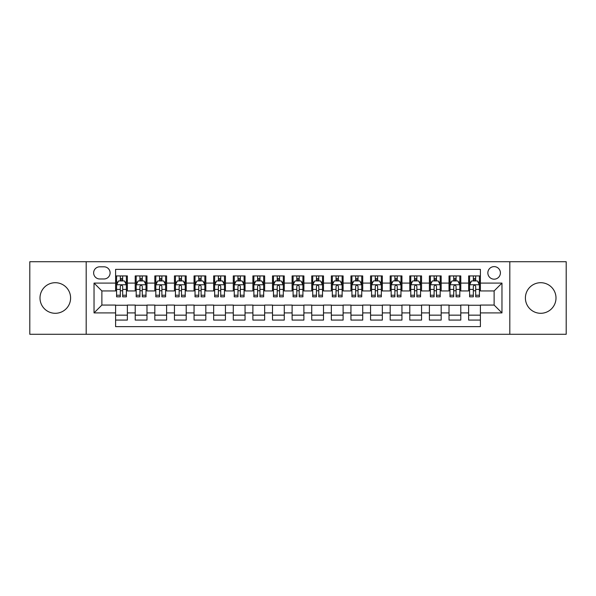 <?xml version="1.0" encoding="UTF-8"?>
<svg xmlns="http://www.w3.org/2000/svg" width="596" height="596" viewBox="0 0 596 596"><rect width="100%" height="100%" fill="white"/><g stroke="black" fill="none" stroke-linecap="round" stroke-linejoin="round"><path stroke-width="0.89" d="M540.706 282.705A15.295 15.295 0 0 0 525.404 298A15.295 15.295 0 0 0 540.706 313.295A15.295 15.295 0 0 0 556.001 298A15.295 15.295 0 0 0 540.706 282.705M55.294 282.705A15.295 15.295 0 0 0 39.999 298A15.295 15.295 0 0 0 55.294 313.295A15.295 15.295 0 0 0 70.596 298A15.295 15.295 0 0 0 55.294 282.705M494.121 266.621A6.273 6.273 0 0 0 487.848 272.894A6.273 6.273 0 0 0 494.121 279.174A6.273 6.273 0 0 0 500.402 272.894A6.273 6.273 0 0 0 494.121 266.621M509.811 334.281L566.2 334.281L566.2 261.719L509.811 261.719L509.811 334.281L86.189 334.281L86.189 261.719L29.8 261.719L29.8 334.281L86.189 334.281M480.398 275.933L468.627 275.933L468.627 283.093L460.782 283.093L460.782 290.937L468.627 290.937L468.627 283.093M460.782 283.093L460.782 275.933L449.019 275.933L449.019 283.093L441.174 283.093L441.174 290.937L449.019 290.937L449.019 283.093M441.174 283.093L441.174 275.933L429.403 275.933L429.403 283.093L421.558 283.093L421.558 290.937L429.403 290.937L429.403 283.093M421.558 283.093L421.558 275.933L409.787 275.933L409.787 283.093L401.942 283.093L401.942 290.937L409.787 290.937L409.787 283.093M401.942 283.093L401.942 275.933L390.179 275.933L390.179 283.093L382.334 283.093L382.334 290.937L390.179 290.937L390.179 283.093M382.334 283.093L382.334 275.933L370.563 275.933L370.563 283.093L362.718 283.093L362.718 290.937L370.563 290.937L370.563 283.093M362.718 283.093L362.718 275.933L350.955 275.933L350.955 283.093L343.11 283.093L343.11 290.937L350.955 290.937L350.955 283.093M343.11 283.093L343.11 275.933L331.339 275.933L331.339 283.093L323.494 283.093L323.494 290.937L331.339 290.937L331.339 283.093M323.494 283.093L323.494 275.933L311.73 275.933L311.73 283.093L303.885 283.093L303.885 290.937L311.73 290.937L311.73 283.093M303.885 283.093L303.885 275.933L292.115 275.933L292.115 283.093L284.27 283.093L284.27 290.937L292.115 290.937L292.115 283.093M284.27 283.093L284.27 275.933L272.506 275.933L272.506 283.093L264.661 283.093L264.661 290.937L272.506 290.937L272.506 283.093M264.661 283.093L264.661 275.933L252.89 275.933L252.89 283.093L245.045 283.093L245.045 290.937L252.89 290.937L252.89 283.093M245.045 283.093L245.045 275.933L233.282 275.933L233.282 283.093L225.437 283.093L225.437 290.937L233.282 290.937L233.282 283.093M225.437 283.093L225.437 275.933L213.666 275.933L213.666 283.093L205.821 283.093L205.821 290.937L213.666 290.937L213.666 283.093M205.821 283.093L205.821 275.933L194.058 275.933L194.058 283.093L186.213 283.093L186.213 290.937L194.058 290.937L194.058 283.093M186.213 283.093L186.213 275.933L174.442 275.933L174.442 283.093L166.597 283.093L166.597 290.937L174.442 290.937L174.442 283.093M166.597 283.093L166.597 275.933L154.826 275.933L154.826 283.093L146.981 283.093L146.981 290.937L154.826 290.937L154.826 283.093M146.981 283.093L146.981 275.933L135.218 275.933L135.218 290.937L127.373 290.937L127.373 275.933L115.602 275.933M115.602 320.067L127.373 320.067L127.373 305.063L135.218 305.063L135.218 320.067L146.981 320.067L146.981 305.063L154.826 305.063L154.826 312.907L146.981 312.907M154.826 312.907L154.826 320.067L166.597 320.067L166.597 305.063L174.442 305.063L174.442 312.907L166.597 312.907M174.442 312.907L174.442 320.067L186.213 320.067L186.213 305.063L194.058 305.063L194.058 312.907L186.213 312.907M194.058 312.907L194.058 320.067L205.821 320.067L205.821 305.063L213.666 305.063L213.666 312.907L205.821 312.907M213.666 312.907L213.666 320.067L225.437 320.067L225.437 305.063L233.282 305.063L233.282 312.907L225.437 312.907M233.282 312.907L233.282 320.067L245.045 320.067L245.045 305.063L252.89 305.063L252.89 312.907L245.045 312.907M252.89 312.907L252.89 320.067L264.661 320.067L264.661 305.063L272.506 305.063L272.506 312.907L264.661 312.907M272.506 312.907L272.506 320.067L284.27 320.067L284.27 305.063L292.115 305.063L292.115 312.907L284.27 312.907M292.115 312.907L292.115 320.067L303.885 320.067L303.885 305.063L311.73 305.063L311.73 312.907L303.885 312.907M311.73 312.907L311.73 320.067L323.494 320.067L323.494 305.063L331.339 305.063L331.339 312.907L323.494 312.907M331.339 312.907L331.339 320.067L343.11 320.067L343.11 305.063L350.955 305.063L350.955 312.907L343.11 312.907M350.955 312.907L350.955 320.067L362.718 320.067L362.718 305.063L370.563 305.063L370.563 312.907L362.718 312.907M370.563 312.907L370.563 320.067L382.334 320.067L382.334 305.063L390.179 305.063L390.179 312.907L382.334 312.907M390.179 312.907L390.179 320.067L401.942 320.067L401.942 305.063L409.787 305.063L409.787 312.907L401.942 312.907M409.787 312.907L409.787 320.067L421.558 320.067L421.558 305.063L429.403 305.063L429.403 312.907L421.558 312.907M429.403 312.907L429.403 320.067L441.174 320.067L441.174 305.063L449.019 305.063L449.019 312.907L441.174 312.907M449.019 312.907L449.019 320.067L460.782 320.067L460.782 305.063L468.627 305.063L468.627 312.907L460.782 312.907M99.718 278.973L104.032 278.973A6.079 6.079 0 0 0 110.111 272.894A6.079 6.079 0 0 0 104.032 266.814L99.718 266.814A6.079 6.079 0 0 0 93.639 272.894A6.079 6.079 0 0 0 99.718 278.973M509.811 261.719L86.189 261.719M480.398 283.093L480.398 269.362L115.602 269.362L115.602 290.937L101.879 290.937L101.879 305.063L115.602 305.063L115.602 326.638L480.398 326.638L480.398 305.063L494.121 305.063L494.121 290.937L480.398 290.937L480.398 283.093L501.966 283.093L501.966 312.907L480.398 312.907M115.602 312.907L94.034 312.907L94.034 283.093L115.602 283.093M468.627 312.907L468.627 320.067L480.398 320.067M115.602 280.843L116.585 280.843M120.31 280.843L122.664 280.843M126.389 280.843L127.373 280.843M115.602 290.744L116.585 290.744M120.31 290.744L122.664 290.744M126.389 290.744L127.373 290.744M115.602 305.256L127.373 305.256M115.602 315.157L127.373 315.157M135.218 290.744L136.201 290.744M139.926 290.744L142.28 290.744M146.005 290.744L146.981 290.744M135.218 280.843L136.201 280.843M139.926 280.843L142.28 280.843M146.005 280.843L146.981 280.843M135.218 305.256L146.981 305.256M135.218 315.157L146.981 315.157M154.826 305.256L166.597 305.256M154.826 315.157L166.597 315.157M154.826 280.843L155.809 280.843M159.534 280.843L161.888 280.843M165.614 280.843L166.597 280.843M154.826 290.744L155.809 290.744M159.534 290.744L161.888 290.744M165.614 290.744L166.597 290.744M174.442 305.256L186.213 305.256M174.442 315.157L186.213 315.157M174.442 280.843L175.425 280.843M179.15 280.843L181.504 280.843M185.229 280.843L186.213 280.843M174.442 290.744L175.425 290.744M179.15 290.744L181.504 290.744M185.229 290.744L186.213 290.744M194.058 305.256L205.821 305.256M194.058 315.157L205.821 315.157M194.058 280.843L195.034 280.843M198.759 280.843L201.113 280.843M204.838 280.843L205.821 280.843M194.058 290.744L195.034 290.744M198.759 290.744L201.113 290.744M204.838 290.744L205.821 290.744M213.666 305.256L225.437 305.256M213.666 315.157L225.437 315.157M213.666 280.843L214.649 280.843M218.374 280.843L220.729 280.843M224.454 280.843L225.437 280.843M213.666 290.744L214.649 290.744M218.374 290.744L220.729 290.744M224.454 290.744L225.437 290.744M233.282 305.256L245.045 305.256M233.282 315.157L245.045 315.157M233.282 280.843L234.258 280.843M237.983 280.843L240.337 280.843M244.069 280.843L245.045 280.843M233.282 290.744L234.258 290.744M237.983 290.744L240.337 290.744M244.069 290.744L245.045 290.744M252.89 305.256L264.661 305.256M252.89 315.157L264.661 315.157M252.89 280.843L253.874 280.843M257.599 280.843L259.953 280.843M263.678 280.843L264.661 280.843M252.89 290.744L253.874 290.744M257.599 290.744L259.953 290.744M263.678 290.744L264.661 290.744M272.506 305.256L284.27 305.256M272.506 315.157L284.27 315.157M272.506 280.843L273.482 280.843M277.215 280.843L279.561 280.843M283.294 280.843L284.27 280.843M272.506 290.744L273.482 290.744M277.215 290.744L279.561 290.744M283.294 290.744L284.27 290.744M292.115 305.256L303.885 305.256M292.115 315.157L303.885 315.157M292.115 280.843L293.098 280.843M296.823 280.843L299.177 280.843M302.902 280.843L303.885 280.843M292.115 290.744L293.098 290.744M296.823 290.744L299.177 290.744M302.902 290.744L303.885 290.744M311.73 305.256L323.494 305.256M311.73 315.157L323.494 315.157M311.73 280.843L312.706 280.843M316.439 280.843L318.785 280.843M322.518 280.843L323.494 280.843M311.73 290.744L312.706 290.744M316.439 290.744L318.785 290.744M322.518 290.744L323.494 290.744M331.339 305.256L343.11 305.256M331.339 315.157L343.11 315.157M331.339 280.843L332.322 280.843M336.047 280.843L338.401 280.843M342.126 280.843L343.11 280.843M331.339 290.744L332.322 290.744M336.047 290.744L338.401 290.744M342.126 290.744L343.11 290.744M350.955 305.256L362.718 305.256M350.955 315.157L362.718 315.157M350.955 280.843L351.931 280.843M355.663 280.843L358.017 280.843M361.742 280.843L362.718 280.843M350.955 290.744L351.931 290.744M355.663 290.744L358.017 290.744M361.742 290.744L362.718 290.744M370.563 305.256L382.334 305.256M370.563 315.157L382.334 315.157M370.563 280.843L371.546 280.843M375.271 280.843L377.626 280.843M381.351 280.843L382.334 280.843M370.563 290.744L371.546 290.744M375.271 290.744L377.626 290.744M381.351 290.744L382.334 290.744M390.179 305.256L401.942 305.256M390.179 315.157L401.942 315.157M390.179 280.843L391.162 280.843M394.887 280.843L397.241 280.843M400.966 280.843L401.942 280.843M390.179 290.744L391.162 290.744M394.887 290.744L397.241 290.744M400.966 290.744L401.942 290.744M409.787 305.256L421.558 305.256M409.787 315.157L421.558 315.157M409.787 280.843L410.771 280.843M414.496 280.843L416.85 280.843M420.575 280.843L421.558 280.843M409.787 290.744L410.771 290.744M414.496 290.744L416.85 290.744M420.575 290.744L421.558 290.744M429.403 305.256L441.174 305.256M429.403 315.157L441.174 315.157M429.403 280.843L430.387 280.843M434.112 280.843L436.466 280.843M440.191 280.843L441.174 280.843M429.403 290.744L430.387 290.744M434.112 290.744L436.466 290.744M440.191 290.744L441.174 290.744M449.019 305.256L460.782 305.256M449.019 315.157L460.782 315.157M449.019 280.843L449.995 280.843M453.72 280.843L456.074 280.843M459.799 280.843L460.782 280.843M449.019 290.744L449.995 290.744M453.72 290.744L456.074 290.744M459.799 290.744L460.782 290.744M468.627 305.256L480.398 305.256M468.627 315.157L480.398 315.157M468.627 280.843L469.611 280.843M473.336 280.843L475.69 280.843M479.415 280.843L480.398 280.843M468.627 290.744L469.611 290.744M473.336 290.744L475.69 290.744M479.415 290.744L480.398 290.744M101.879 290.937L94.034 283.093M101.879 305.063L94.034 312.907M501.966 283.093L494.121 290.937M501.966 312.907L494.121 305.063M122.664 278.488L120.31 278.488M126.389 295.229L122.664 295.229L122.664 296.823L126.389 296.823L126.389 284.858L124.43 280.94L118.544 280.94L116.585 284.858L116.585 296.823L120.31 296.823L120.31 295.229L116.585 295.229M116.585 284.858L116.585 275.933M126.389 284.858L126.389 275.933M120.31 280.94L120.31 275.933M122.664 275.933L122.664 280.94M122.664 295.229L122.664 286.333C121.882 284.821 121.1 284.821 120.31 286.333L120.31 295.229M142.28 278.488L139.926 278.488M146.005 295.229L142.28 295.229L142.28 296.823L146.005 296.823L146.005 284.858L144.046 280.94L138.16 280.94L136.201 284.858L136.201 296.823L139.926 296.823L139.926 295.229L136.201 295.229M136.201 284.858L136.201 275.933M146.005 284.858L146.005 275.933M139.926 280.94L139.926 275.933M142.28 275.933L142.28 280.94M142.28 295.229L142.28 286.333C141.49 284.821 140.708 284.821 139.926 286.333L139.926 295.229M161.888 278.488L159.534 278.488M165.614 295.229L161.888 295.229L161.888 296.823L165.614 296.823L165.614 284.858L163.654 280.94L157.769 280.94L155.809 284.858L155.809 296.823L159.534 296.823L159.534 295.229L155.809 295.229M155.809 284.858L155.809 275.933M165.614 284.858L165.614 275.933M159.534 280.94L159.534 275.933M161.888 275.933L161.888 280.94M161.888 295.229L161.888 286.333C161.106 284.821 160.324 284.821 159.534 286.333L159.534 295.229M181.504 278.488L179.15 278.488M185.229 295.229L181.504 295.229L181.504 296.823L185.229 296.823L185.229 284.858L183.27 280.94L177.385 280.94L175.425 284.858L175.425 296.823L179.15 296.823L179.15 295.229L175.425 295.229M175.425 284.858L175.425 275.933M185.229 284.858L185.229 275.933M179.15 280.94L179.15 275.933M181.504 275.933L181.504 280.94M181.504 295.229L181.504 286.333C180.722 284.821 179.932 284.821 179.15 286.333L179.15 295.229M201.113 278.488L198.759 278.488M204.838 295.229L201.113 295.229L201.113 296.823L204.838 296.823L204.838 284.858L202.878 280.94L196.993 280.94L195.034 284.858L195.034 296.823L198.759 296.823L198.759 295.229L195.034 295.229M195.034 284.858L195.034 275.933M204.838 284.858L204.838 275.933M198.759 280.94L198.759 275.933M201.113 275.933L201.113 280.94M201.113 295.229L201.113 286.333C200.33 284.821 199.548 284.821 198.759 286.333L198.759 295.229M220.729 278.488L218.374 278.488M224.454 295.229L220.729 295.229L220.729 296.823L224.454 296.823L224.454 284.858L222.494 280.94L216.609 280.94L214.649 284.858L214.649 296.823L218.374 296.823L218.374 295.229L214.649 295.229M214.649 284.858L214.649 275.933M224.454 284.858L224.454 275.933M218.374 280.94L218.374 275.933M220.729 275.933L220.729 280.94M220.729 295.229L220.729 286.333C219.946 284.821 219.157 284.821 218.374 286.333L218.374 295.229M240.337 278.488L237.983 278.488M244.069 295.229L240.337 295.229L240.337 296.823L244.069 296.823L244.069 284.858L242.103 280.94L236.217 280.94L234.258 284.858L234.258 296.823L237.983 296.823L237.983 295.229L234.258 295.229M234.258 284.858L234.258 275.933M244.069 284.858L244.069 275.933M237.983 280.94L237.983 275.933M240.337 275.933L240.337 280.94M240.337 295.229L240.337 286.333C239.555 284.821 238.773 284.821 237.983 286.333L237.983 295.229M259.953 278.488L257.599 278.488M263.678 295.229L259.953 295.229L259.953 296.823L263.678 296.823L263.678 284.858L261.719 280.94L255.833 280.94L253.874 284.858L253.874 296.823L257.599 296.823L257.599 295.229L253.874 295.229M253.874 284.858L253.874 275.933M263.678 284.858L263.678 275.933M257.599 280.94L257.599 275.933M259.953 275.933L259.953 280.94M259.953 295.229L259.953 286.333C259.171 284.821 258.381 284.821 257.599 286.333L257.599 295.229M279.561 278.488L277.215 278.488M283.294 295.229L279.561 295.229L279.561 296.823L283.294 296.823L283.294 284.858L281.327 280.94L275.449 280.94L273.482 284.858L273.482 296.823L277.215 296.823L277.215 295.229L273.482 295.229M273.482 284.858L273.482 275.933M283.294 284.858L283.294 275.933M277.215 280.94L277.215 275.933M279.561 275.933L279.561 280.94M279.561 295.229L279.561 286.333C278.779 284.821 277.997 284.821 277.215 286.333L277.215 295.229M299.177 278.488L296.823 278.488M302.902 295.229L299.177 295.229L299.177 296.823L302.902 296.823L302.902 284.858L300.943 280.94L295.057 280.94L293.098 284.858L293.098 296.823L296.823 296.823L296.823 295.229L293.098 295.229M293.098 284.858L293.098 275.933M302.902 284.858L302.902 275.933M296.823 280.94L296.823 275.933M299.177 275.933L299.177 280.94M299.177 295.229L299.177 286.333C298.395 284.821 297.605 284.821 296.823 286.333L296.823 295.229M318.785 278.488L316.439 278.488M322.518 295.229L318.785 295.229L318.785 296.823L322.518 296.823L322.518 284.858L320.551 280.94L314.673 280.94L312.706 284.858L312.706 296.823L316.439 296.823L316.439 295.229L312.706 295.229M312.706 284.858L312.706 275.933M322.518 284.858L322.518 275.933M316.439 280.94L316.439 275.933M318.785 275.933L318.785 280.94M318.785 295.229L318.785 286.333C318.003 284.821 317.221 284.821 316.439 286.333L316.439 295.229M338.401 278.488L336.047 278.488M342.126 295.229L338.401 295.229L338.401 296.823L342.126 296.823L342.126 284.858L340.167 280.94L334.281 280.94L332.322 284.858L332.322 296.823L336.047 296.823L336.047 295.229L332.322 295.229M332.322 284.858L332.322 275.933M342.126 284.858L342.126 275.933M336.047 280.94L336.047 275.933M338.401 275.933L338.401 280.94M338.401 295.229L338.401 286.333C337.619 284.821 336.837 284.821 336.047 286.333L336.047 295.229M358.017 278.488L355.663 278.488M361.742 295.229L358.017 295.229L358.017 296.823L361.742 296.823L361.742 284.858L359.783 280.94L353.897 280.94L351.931 284.858L351.931 296.823L355.663 296.823L355.663 295.229L351.931 295.229M351.931 284.858L351.931 275.933M361.742 284.858L361.742 275.933M355.663 280.94L355.663 275.933M358.017 275.933L358.017 280.94M358.017 295.229L358.017 286.333C357.228 284.821 356.445 284.821 355.663 286.333L355.663 295.229M377.626 278.488L375.271 278.488M381.351 295.229L377.626 295.229L377.626 296.823L381.351 296.823L381.351 284.858L379.391 280.94L373.506 280.94L371.546 284.858L371.546 296.823L375.271 296.823L375.271 295.229L371.546 295.229M371.546 284.858L371.546 275.933M381.351 284.858L381.351 275.933M375.271 280.94L375.271 275.933M377.626 275.933L377.626 280.94M377.626 295.229L377.626 286.333C376.843 284.821 376.061 284.821 375.271 286.333L375.271 295.229M397.241 278.488L394.887 278.488M400.966 295.229L397.241 295.229L397.241 296.823L400.966 296.823L400.966 284.858L399.007 280.94L393.122 280.94L391.162 284.858L391.162 296.823L394.887 296.823L394.887 295.229L391.162 295.229M391.162 284.858L391.162 275.933M400.966 284.858L400.966 275.933M394.887 280.94L394.887 275.933M397.241 275.933L397.241 280.94M397.241 295.229L397.241 286.333C396.452 284.821 395.67 284.821 394.887 286.333L394.887 295.229M416.85 278.488L414.496 278.488M420.575 295.229L416.85 295.229L416.85 296.823L420.575 296.823L420.575 284.858L418.615 280.94L412.73 280.94L410.771 284.858L410.771 296.823L414.496 296.823L414.496 295.229L410.771 295.229M410.771 284.858L410.771 275.933M420.575 284.858L420.575 275.933M414.496 280.94L414.496 275.933M416.85 275.933L416.85 280.94M416.85 295.229L416.85 286.333C416.068 284.821 415.285 284.821 414.496 286.333L414.496 295.229M436.466 278.488L434.112 278.488M440.191 295.229L436.466 295.229L436.466 296.823L440.191 296.823L440.191 284.858L438.231 280.94L432.346 280.94L430.387 284.858L430.387 296.823L434.112 296.823L434.112 295.229L430.387 295.229M430.387 284.858L430.387 275.933M440.191 284.858L440.191 275.933M434.112 280.94L434.112 275.933M436.466 275.933L436.466 280.94M436.466 295.229L436.466 286.333C435.683 284.821 434.894 284.821 434.112 286.333L434.112 295.229M456.074 278.488L453.72 278.488M459.799 295.229L456.074 295.229L456.074 296.823L459.799 296.823L459.799 284.858L457.84 280.94L451.954 280.94L449.995 284.858L449.995 296.823L453.72 296.823L453.72 295.229L449.995 295.229M449.995 284.858L449.995 275.933M459.799 284.858L459.799 275.933M453.72 280.94L453.72 275.933M456.074 275.933L456.074 280.94M456.074 295.229L456.074 286.333C455.292 284.821 454.51 284.821 453.72 286.333L453.72 295.229M475.69 278.488L473.336 278.488M479.415 295.229L475.69 295.229L475.69 296.823L479.415 296.823L479.415 284.858L477.456 280.94L471.57 280.94L469.611 284.858L469.611 296.823L473.336 296.823L473.336 295.229L469.611 295.229M469.611 284.858L469.611 275.933M479.415 284.858L479.415 275.933M473.336 280.94L473.336 275.933M475.69 275.933L475.69 280.94M475.69 295.229L475.69 286.333C474.908 284.821 474.118 284.821 473.336 286.333L473.336 295.229M135.218 312.907L127.373 312.907M135.218 283.093L127.373 283.093M126.345 284.761L116.637 284.761M116.585 282.02L118.008 282.02M124.966 282.02L126.389 282.02M120.31 289.403L116.585 289.403M126.389 289.403L122.664 289.403M122.664 279.733L120.31 279.733M145.953 284.761L136.246 284.761M136.201 282.02L137.616 282.02M144.582 282.02L146.005 282.02M139.926 289.403L136.201 289.403M146.005 289.403L142.28 289.403M142.28 279.733L139.926 279.733M165.569 284.761L155.861 284.761M155.809 282.02L157.232 282.02M164.198 282.02L165.614 282.02M159.534 289.403L155.809 289.403M165.614 289.403L161.888 289.403M161.888 279.733L159.534 279.733M185.177 284.761L175.47 284.761M175.425 282.02L176.841 282.02M183.806 282.02L185.229 282.02M179.15 289.403L175.425 289.403M185.229 289.403L181.504 289.403M181.504 279.733L179.15 279.733M204.793 284.761L195.086 284.761M195.034 282.02L196.456 282.02M203.422 282.02L204.838 282.02M198.759 289.403L195.034 289.403M204.838 289.403L201.113 289.403M201.113 279.733L198.759 279.733M224.401 284.761L214.694 284.761M214.649 282.02L216.072 282.02M223.031 282.02L224.454 282.02M218.374 289.403L214.649 289.403M224.454 289.403L220.729 289.403M220.729 279.733L218.374 279.733M244.017 284.761L234.31 284.761M234.258 282.02L235.681 282.02M242.647 282.02L244.069 282.02M237.983 289.403L234.258 289.403M244.069 289.403L240.337 289.403M240.337 279.733L237.983 279.733M263.626 284.761L253.918 284.761M253.874 282.02L255.297 282.02M262.255 282.02L263.678 282.02M257.599 289.403L253.874 289.403M263.678 289.403L259.953 289.403M259.953 279.733L257.599 279.733M283.242 284.761L273.534 284.761M273.482 282.02L274.905 282.02M281.871 282.02L283.294 282.02M277.215 289.403L273.482 289.403M283.294 289.403L279.561 289.403M279.561 279.733L277.215 279.733M302.857 284.761L293.143 284.761M293.098 282.02L294.521 282.02M301.479 282.02L302.902 282.02M296.823 289.403L293.098 289.403M302.902 289.403L299.177 289.403M299.177 279.733L296.823 279.733M322.466 284.761L312.758 284.761M312.706 282.02L314.129 282.02M321.095 282.02L322.518 282.02M316.439 289.403L312.706 289.403M322.518 289.403L318.785 289.403M318.785 279.733L316.439 279.733M342.082 284.761L332.374 284.761M332.322 282.02L333.745 282.02M340.703 282.02L342.126 282.02M336.047 289.403L332.322 289.403M342.126 289.403L338.401 289.403M338.401 279.733L336.047 279.733M361.69 284.761L351.983 284.761M351.931 282.02L353.353 282.02M360.319 282.02L361.742 282.02M355.663 289.403L351.931 289.403M361.742 289.403L358.017 289.403M358.017 279.733L355.663 279.733M381.306 284.761L371.599 284.761M371.546 282.02L372.969 282.02M379.928 282.02L381.351 282.02M375.271 289.403L371.546 289.403M381.351 289.403L377.626 289.403M377.626 279.733L375.271 279.733M400.914 284.761L391.207 284.761M391.162 282.02L392.578 282.02M399.543 282.02L400.966 282.02M394.887 289.403L391.162 289.403M400.966 289.403L397.241 289.403M397.241 279.733L394.887 279.733M420.53 284.761L410.823 284.761M410.771 282.02L412.194 282.02M419.159 282.02L420.575 282.02M414.496 289.403L410.771 289.403M420.575 289.403L416.85 289.403M416.85 279.733L414.496 279.733M440.139 284.761L430.431 284.761M430.387 282.02L431.802 282.02M438.768 282.02L440.191 282.02M434.112 289.403L430.387 289.403M440.191 289.403L436.466 289.403M436.466 279.733L434.112 279.733M459.754 284.761L450.047 284.761M449.995 282.02L451.418 282.02M458.384 282.02L459.799 282.02M453.72 289.403L449.995 289.403M459.799 289.403L456.074 289.403M456.074 279.733L453.72 279.733M479.363 284.761L469.655 284.761M469.611 282.02L471.034 282.02M477.992 282.02L479.415 282.02M473.336 289.403L469.611 289.403M479.415 289.403L475.69 289.403M475.69 279.733L473.336 279.733"/></g></svg>
